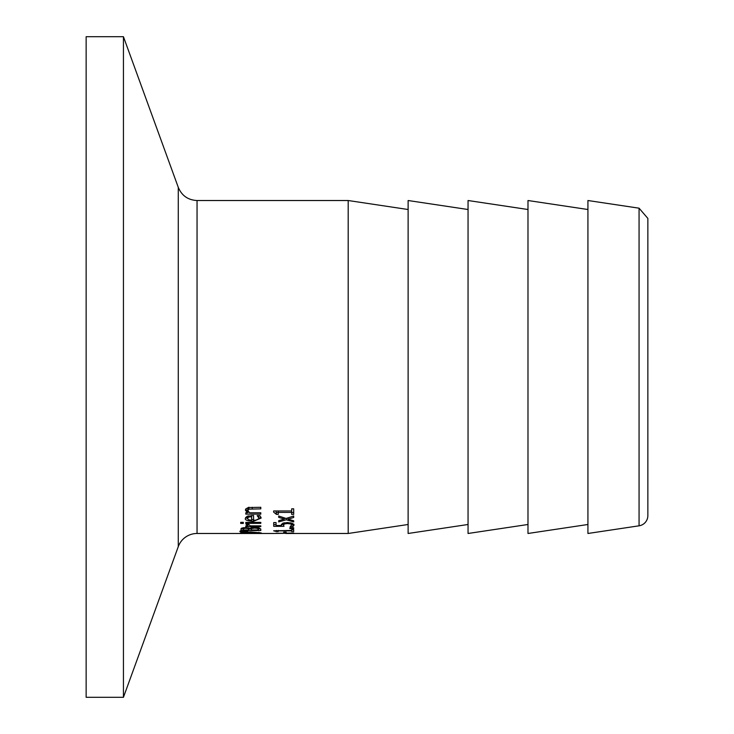 <?xml version="1.0" encoding="UTF-8"?>
<svg xmlns="http://www.w3.org/2000/svg" width="734" height="734" viewBox="0 0 734 734"><rect width="100%" height="100%" fill="white"/><g stroke="black" fill="none" stroke-linecap="round" stroke-linejoin="round"><path stroke-width="1.1" d="M276.434 514.378L273.654 512.139L273.654 510.956L291.655 510.956L291.655 508.836L293.692 508.836L293.692 514.378L291.655 514.378L291.655 512.415L278.269 512.415L278.269 514.378L276.434 514.378L275.956 510.956M278.269 512.497L276.434 512.497M293.692 512.497L291.655 512.497M278.269 512.415L278.269 510.956M291.655 512.415L291.655 510.956M254.67 527.342L259.185 527.902L260.799 529.324L260.799 530.526L240.825 530.526L241.633 528.15L245.321 527.599L249.698 528.342L254.67 527.342M260.68 528.829L258.533 528.829M251.156 528.829L248.936 528.829M243.092 528.829L240.899 528.829M251.156 529.342L251.156 529.994L258.533 529.994L257.689 528.462L254.781 528.085L251.67 528.508L251.156 529.342L251.156 527.682M251.67 528.508L251.67 527.572M257.689 528.462L257.689 527.553M258.533 529.535L258.533 527.728M243.092 529.443L243.092 529.994L248.936 529.994L248.276 528.608L245.697 528.333L243.605 528.59L243.092 529.443L243.092 527.737M243.605 528.59L243.605 527.682M248.936 529.342L248.936 528.067M258.928 532.921L250.817 532.306L242.706 532.921L250.817 533.306L258.928 532.921L258.928 532.306M242.706 532.921L242.706 532.306M243.11 533.324L240.403 532.921L243.11 532.26L250.817 531.948L261.221 532.921L243.11 533.086M260.799 522.397L260.799 523.351L245.807 523.351L245.807 522.397L260.799 522.397M247.707 531.242L239.935 531.141L239.935 531.618L239.935 531.141M247.707 531.526L239.935 531.618M260.955 517.176L258.707 518.883M253.569 519.553L251.643 519.498M258.937 518.094L257.129 515.607L259.882 515.607L261.139 518.076L253.386 521.351C247.34 520.929 244.679 519.938 245.385 518.36L247.055 516.296L253.569 515.461L253.569 520.287L256.001 520.131L258.808 518.709L258.808 515.607M247.496 518.727L245.642 517.424M258.276 516.635L258.276 515.607M247.459 518.424L248.642 519.764L251.643 520.287L251.643 516.69L248.624 517.103L247.459 518.424L247.569 516.094M248.624 517.103L248.624 515.782M251.643 516.69L251.643 515.47M260.799 526.636L260.799 525.865L260.799 526.636L245.807 526.636L245.807 525.865L248.046 525.865L247.89 524.067M245.807 526.636L245.807 525.865M248.046 525.865L245.89 524.067L248.514 524.067M248.514 524.113L250.166 525.865L260.799 525.865M248.404 524.581L248.404 524.067M247.789 510.561L249.597 512.772L260.799 512.772L260.799 514.139L245.807 514.139L245.807 512.772L247.477 512.772L245.385 510.167L245.789 508.928L248.248 507.561L260.799 507.277L260.799 508.864L248.899 509.157L247.789 510.561L247.789 508.625L248.899 507.203M247.477 512.772L247.477 510.873L245.633 509.185M248.881 512.249L247.477 512.249M240.697 523.406L240.697 522.333L243.321 522.333L243.321 523.406L240.697 523.406M293.692 533.214L273.718 533.462L293.692 532.976M285.746 533.48L348.191 533.48L348.191 200.52L197.051 200.52L197.051 533.48L273.718 533.48M283.526 533.279L276.012 533.233M286.168 532.113L286.168 532.912L286.168 532.113L283.737 532.113L283.737 532.912L283.737 532.113M286.168 532.912L283.737 532.912M293.692 529.7L293.692 531.517L291.655 531.517L291.655 530.911L278.269 530.911L278.269 531.517L276.434 531.517L273.654 530.82L291.655 530.434L291.655 529.7L293.692 529.7L291.655 529.829M276.434 531.517L276.434 530.434M278.269 530.911L278.269 530.434M291.655 530.911L291.655 530.434M293.692 527.774L293.692 528.599L293.692 527.774L289.875 527.774L289.875 528.599L289.875 527.774M293.692 528.599L289.875 528.599M276.067 522.58L276.067 525.516L281.388 525.516L282.526 523.305L287.352 522.535L292.16 523.195L294.114 524.92L292.985 526.572L290.15 526.572L291.802 524.902L290.591 523.911L287.333 523.544L284.453 523.948L283.526 525.067L284.012 526.324L273.718 526.324L273.718 522.58L276.067 522.58L276.067 523.764M283.526 524.581L281.388 524.581M276.067 524.581L273.718 524.581M283.608 522.911L283.526 525.067M291.802 524.902L291.793 523.085M293.774 524.122L291.802 524.828M284.453 523.948L284.453 522.727M281.388 525.516L281.388 524.296M290.591 523.911L290.591 522.801M292.985 526.572L292.985 524.828M288.058 519.167L293.692 520.773L293.692 521.929L286.26 519.782L278.7 521.911L278.7 520.663L284.287 519.094L278.7 517.387L278.7 516.002L286.104 518.461L293.692 516.002L293.692 517.498L288.058 519.167L288.058 517.846M284.287 519.094L284.287 517.874M288.058 518.516L286.976 518.186M286.26 519.782L286.26 518.415M285.379 518.232L284.287 518.553M639.066 525.81A10.322 10.322 0 0 0 647.856 515.598L647.856 218.402L639.066 208.19L639.066 525.81L587.925 533.48L587.925 200.52L639.066 208.19M647.856 367L647.856 502.184M197.051 200.52C188.042 200.061 181.784 195.684 178.279 187.372L178.279 546.628A19.974 19.974 0 0 1 197.051 533.48M178.279 187.372L123.44 36.7L123.44 697.3L178.279 546.628M123.44 36.7L86.144 36.7L86.144 697.3L123.44 697.3M468.053 209.511L408.122 200.52L408.122 533.48L468.053 524.489M527.985 209.511L468.053 200.52L468.053 533.48L527.985 524.489M587.925 209.511L527.985 200.52L527.985 533.48L587.925 524.489M254.781 528.085L254.781 527.342M245.697 528.333L245.697 527.608M248.276 528.608L248.276 527.884M253.386 521.351L253.386 519.553M252.257 508.864L252.257 507.277M248.899 509.157L248.899 507.433M287.333 523.544L287.333 522.535M408.122 209.511L348.191 200.52M408.122 524.489L348.191 533.48"/></g></svg>
